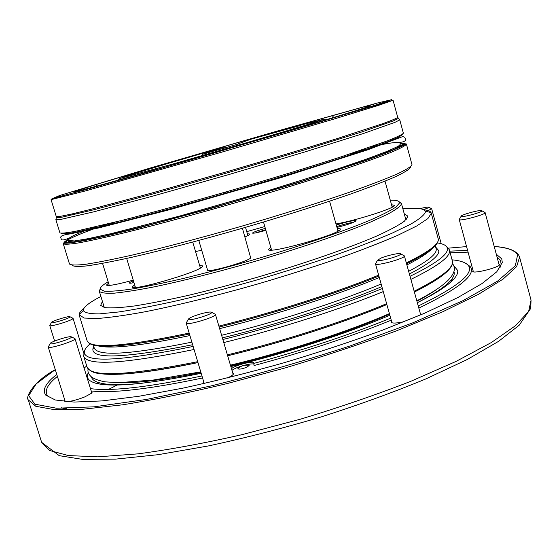 <?xml version="1.0" encoding="UTF-8"?>
<svg xmlns="http://www.w3.org/2000/svg" width="559" height="559" viewBox="0 0 559 559"><rect width="100%" height="100%" fill="white"/><g stroke="black" fill="none" stroke-linecap="round" stroke-linejoin="round"><path stroke-width="0.84" d="M244.59 365.251C241.299 366.033 239.056 367.193 237.848 368.737C239.28 370.044 247.868 367.577 249.321 365.097L244.59 365.251M66.402 233.543L68.037 234.228M397.267 138.583L398.378 137.514M68.247 239.594C67.527 237.987 76.31 233.823 94.59 227.115M371.036 146.8C390.063 142.671 399.706 141.483 399.958 143.223M406.4 144.068L412.018 164.786C410.865 166.806 405.743 169.95 396.659 174.219C385.228 179.118 370.023 184.945 351.059 191.695C320.265 202.337 281.988 214.432 241.719 226.185C201.443 237.75 163.046 247.868 132.029 255.128C112.89 259.411 97.476 262.457 85.786 264.26C76.415 265.343 70.986 265.259 69.491 264.009L63.265 243.759L63.894 243.277L69.379 243.039L83.675 240.761L106.552 235.835L137.297 228.338L215.606 207.158L299.072 182.367L365.607 160.573L387.562 152.474L400.852 146.737L406.183 143.873L406.407 144.278C405.135 145.892 399.895 148.638 390.685 152.523C379.121 157.044 363.797 162.536 344.707 169C313.732 179.25 275.301 191.136 234.948 202.903C194.595 214.523 156.192 224.914 125.237 232.614C106.154 237.219 90.817 240.615 79.217 242.802C69.952 244.283 64.634 244.604 63.265 243.759M410.551 167.344C409.363 169.405 404.206 172.591 395.08 176.903C383.607 181.843 368.381 187.698 349.41 194.462C318.616 205.118 280.429 217.178 240.412 228.827C200.415 240.279 162.473 250.201 132.022 257.238C113.288 261.36 98.293 264.246 87.043 265.881C78.12 266.79 73.124 266.545 72.055 265.148M337.217 228.303L340.382 228.904L340.319 229.295C339.599 234.305 267.237 254.562 268.432 249.447L270.787 247.281M337.734 230.133L339.271 230.301M270.109 250.055L271.318 249.104M392.006 206.425L393.305 206.523M391.538 204.72L394.493 205.363C395.541 207.976 354.944 220.889 335.98 223.914M247.812 235.241L248.727 235.255M201.722 250.299L195.524 251.515M247.371 233.746L249.957 234.046L249.656 234.591L244.989 237.072M133.238 280.157C116.845 284.608 107.901 286.236 106.413 285.048L108.579 283.161M108.111 285.488L109.075 284.79M199.619 265.385L202.7 265.902L202.127 266.881C196.887 272.736 131.176 291.574 132.315 286.9L134.628 284.762M200.143 267.16L201.603 267.286M134.013 287.452L135.173 286.543M336.301 225.046C347.062 221.685 353.658 220.246 356.09 220.735L356.076 220.854C353.749 222.608 347.377 224.788 336.965 227.408M353.777 222.216C348.984 222.978 343.303 224.432 336.728 226.577M265.881 230.273C258.048 232.551 253.569 233.501 252.444 233.117C253.241 232.181 257.531 230.594 265.322 228.352M265.707 229.665L255.687 232.893M133.88 282.281L132.217 282.973M133.985 282.637C131.085 283.231 129.548 283.364 129.374 283.022C129.339 282.63 130.694 281.89 133.433 280.8M108.16 281.771C102.486 285.076 99.872 287.592 100.327 289.317L104.484 291.211C110.409 291.553 119.738 290.792 132.469 288.933C147.066 286.425 164.332 282.854 184.274 278.228C205.384 273.058 227.513 267.195 250.663 260.648C297.046 247.169 340.669 232.362 368.451 220.875C381.014 215.432 390.133 210.862 395.807 207.158L399.531 202.973L399.51 202.393C399.035 200.821 395.954 200.087 390.28 200.178M264.798 226.528L246.764 231.643M242.417 228.247L250.705 257.93C248.336 261.465 207.04 273.148 207.578 270.144L198.815 240.461M399.224 201.827L401.411 203.434L401.446 204.049C400.223 206.537 395.506 209.988 387.303 214.411L370.177 222.216C342.15 233.865 298.059 248.86 251.159 262.485C215.271 272.673 183.31 280.73 155.262 286.648C138.401 289.953 124.734 292.126 114.267 293.168C105.819 293.559 100.83 292.909 99.292 291.232L100.271 288.675M399.51 202.393L401.411 203.455L405.904 219.855M104.288 307.485L99.285 291.211M56.186 219.142L56.04 219.771L61.294 219.296L93.856 211.805L153.292 195.978L229.183 174.464L304.781 151.971L363.448 133.482L394.954 122.358L399.643 119.94L399.182 119.493M224.494 148.135L223.956 147.024L202.169 154.403L238.218 144.047M238.155 143.831L250.621 139.324L300.672 125.433M365.209 107.635L365.586 106.762L368.842 106.042C378.024 104.177 319.685 122.044 236.024 146.423C217.388 152.279 158.12 169.363 154.207 170.013C97.329 186.147 70.79 193.316 74.599 191.527L95.806 184.645L97.077 186.021M300.49 125.202L324.311 119.116C321.614 120.402 282.882 132.141 233.627 146.507L234.2 146.989M173.604 164.744L174.17 163.654L119.2 178.705L131.211 174.569L167.225 163.703M95.806 184.645L143.712 170.181C203.595 152.362 286.278 128.472 333.8 115.294L374.809 103.827L365.586 106.762M333.8 115.294L331.92 118.019M144.655 170.621L143.712 170.181M167.218 163.682L223.956 147.024M174.17 163.654L233.627 146.507M405.485 218.234L405.589 218.611M103.883 306.262L103.974 307.408M186.524 322.473L186.203 323.13C186.21 325.981 217.004 316.764 215.432 314.389L214.81 314.011M202.106 313.508C193.861 315.856 189.242 317.791 188.257 319.315C187.936 321.704 213.224 314.137 211.637 312.32C210.883 311.684 207.703 312.076 202.106 313.508M375.809 263.275L375.501 263.876C375.403 266.594 405.848 258.244 404.395 255.945L403.822 255.582M381.217 257.992L377.584 260.201C377.199 262.471 402.173 255.61 400.698 253.842C400.51 252.542 387.764 255.267 381.217 257.992M459.449 219.128L459.232 219.533C459.079 221.657 486.309 214.39 485.128 212.623L484.73 212.371M459.232 219.533L473.396 271.814M461.133 216.326C461.056 217.996 483.039 212.085 481.837 210.75C481.627 209.192 460.483 214.859 461.126 216.291L461.133 216.326M428.306 210.666L431.415 208.654M423.491 209.597C427.034 208.437 428.809 207.641 428.816 207.207C428.103 206.83 425.175 207.312 420.019 208.654M49.933 325.254L49.779 325.576C49.555 327.134 69.505 321.327 72.565 318.944L72.754 318.176M69.63 317.26L70.022 316.764C69.868 315.458 50.806 321.355 51.4 322.543C51.037 323.836 67.129 319.175 69.63 317.26M48.486 346.636L48.256 347.125C48.228 349.466 76.429 340.599 75.032 338.712L74.571 338.447M70.308 336.693C65.703 336.811 49.451 342.374 50.114 343.617C49.828 345.581 72.922 338.335 71.538 336.902L70.308 336.693M253.884 364.126C251.012 362.819 234.766 367.487 231.985 370.407M390.678 318.141C350.346 334.624 304.718 349.717 253.793 363.42L253.933 362.868C253.793 360.394 234.661 365.39 231.489 368.716M253.793 363.42L254.052 365.537C305.011 351.849 350.738 336.728 391.244 320.188M66.423 401.69C71.259 401.404 77.442 399.783 84.982 396.82L91.627 393.194L92.144 392.194L91.417 391.726M64.83 400.3L64.495 401.11L65.242 401.586L48.256 347.125M83.997 367.717L85.331 367.074M473.075 270.64L472.718 271.36C472.718 274.294 501.004 266.992 499.578 264.414L498.901 263.96M421.151 314.319L420.347 313.571M391.559 321.313L391.202 322.222C392.215 323.542 396.743 323.305 404.786 321.509M227.22 378.038C230.594 376.535 232.642 375.25 233.362 374.188L233.522 373.475L232.712 372.86M203.665 381.636L203.315 382.608L204.818 383.362M496.28 254.198L501.772 258.901L502.282 262.492L496.804 271.751L482.054 283.553L457.765 297.591L424.288 313.347L382.761 330.089C351.653 341.465 318.693 352.366 283.895 362.791C248.93 372.636 215.257 381.091 182.891 388.156L138.863 396.275L102.157 400.908L74.123 402.068L55.348 400.006L45.761 395.122C42.009 389.937 45.677 383.055 56.78 374.474M449.709 251.152L467.59 250.39M497.042 257.021L500.64 260.78L501.123 264.379L499.844 268.075M45.761 395.122L47.753 396.1C44.07 391.125 47.284 384.571 57.388 376.424M450.156 252.794L468.072 252.158M454.271 266.315L457.653 270.437C458.163 272.855 456.822 275.811 453.622 279.311C447.773 285.698 435.685 293.496 417.342 302.712M389.868 315.255C347.279 333.374 286.061 353.225 230.853 366.571M201.177 373.314C147.478 384.215 112.373 387.527 95.855 383.25C88.259 381.105 85.758 377.563 88.343 372.629M453.915 271.548L454.16 272.401C454.621 274.79 453.258 277.711 450.086 281.163C444.615 287.095 433.693 294.265 417.328 302.678M143.153 383.118C122.673 385.221 108.229 385.158 99.837 382.922C94.75 381.552 91.956 379.526 91.452 376.85M446.976 247.218L449.177 249.461L449.506 250.46C450.757 256.483 437.886 266.119 410.886 279.381M383.25 291.588C340.717 309.148 279.067 328.944 223.761 342.569M194.071 349.494C124.405 363.783 87.637 366.075 83.759 356.376L84.276 352.596M437.299 242.913C442.665 243.689 445.921 245.184 447.067 247.399L447.382 248.385C448.528 254.191 436.083 263.499 410.033 276.307M382.391 288.514C340.019 306.004 278.193 325.848 222.852 339.495M193.155 346.433C122.7 360.876 86.414 362.994 84.297 352.799C84.074 350.311 86.023 347.307 90.139 343.771M423.89 209.793C427.88 210.205 430.262 211.141 431.045 212.595L431.269 213.363L427.894 218.59L416.679 226.004L397.512 235.423C380.917 242.599 360.946 250.348 337.594 258.691C312.733 267.181 286.488 275.503 258.859 283.672C217.339 295.515 177.587 305.305 145.312 311.733C125.37 315.374 109.243 317.638 96.924 318.525L84.206 318.05L79.168 314.822C79.05 313.173 80.566 311.111 83.71 308.624M402.871 208.745C416.148 207.571 423.61 208.367 425.266 211.127L425.455 211.875C424.554 214.852 419.648 218.953 410.725 224.166L391.705 233.355C375.299 240.349 355.622 247.91 332.668 256.036C308.275 264.295 282.588 272.394 255.617 280.325C228.631 287.92 202.889 294.635 178.391 300.449C155.297 305.584 135.425 309.42 118.767 311.964L99.271 313.885C89.971 313.927 84.64 312.802 83.263 310.49C83.186 307.268 89.063 302.601 100.893 296.48M404.248 213.727L407.853 216.158L407.874 216.64L404.297 221.28C398.651 225.305 389.476 230.217 376.773 236.003C348.62 248.175 304.096 263.624 256.497 277.488C232.726 284.21 209.96 290.177 188.201 295.39C167.616 300.022 149.749 303.544 134.593 305.948C121.345 307.66 111.569 308.24 105.267 307.667L100.662 305.403L102.409 301.42M104.079 307.436L103.771 305.892M407.853 216.158L406.058 219.701M201.967 375.955C148.093 387.247 110.92 391.468 90.453 388.617M84.116 368.101L86.722 365.963M202.575 377.989C149.498 389.127 112.366 393.445 91.173 390.944M466.276 263.659L470.189 266.545C476.554 274.469 459.435 288.325 418.831 308.1M452.07 259.816C460.469 260.627 465.878 262.52 468.302 265.49C474.465 273.225 457.779 286.739 418.258 306.032M445.02 286.648L443.245 287.165M435.964 292.588L435 292.79M443.734 287.564L442.099 288.018M66.773 408.412C63.712 408.608 62.035 408.287 61.728 407.434M403.102 144.131L398.511 147.366L385.424 153.026L363.839 160.985L298.611 182.36L216.808 206.669L139.764 227.541L109.319 234.997L86.505 239.944L72.083 242.278L66.144 242.096L68.247 239.622M68.268 239.615C74.13 236.261 87.008 231.112 106.881 224.166M359.074 150.902L374.327 147.485M405.121 143.558L400.377 146.905L386.688 152.796L364.063 161.104L295.844 183.366L211.099 208.43L132.86 229.449L102.779 236.688L80.943 241.25L68.016 243.074L63.943 242.292L68.135 239.182M64.005 242.557L66.318 241.034M97.909 228.142L115.105 222.133M351.038 153.585L368.779 149.449M400.216 143.572L405.128 143.453M402.648 134.53L398.42 137.304L386.416 142.3L339.467 158.518C307.932 168.706 268.97 180.599 228.345 192.401C187.789 204.07 149.553 214.495 119.172 222.216L74.857 232.404C66.325 233.872 61.79 234.165 61.238 233.299M399.727 119.71L403.381 133.245C402.054 134.635 396.743 137.172 387.464 140.84L341.283 156.786C310.217 166.827 271.709 178.594 231.3 190.367C190.912 202.023 152.509 212.553 121.582 220.491L75.682 231.258C66.479 232.949 61.217 233.487 59.911 232.858L55.844 219.617M56.445 217.346L56.508 217.772L61.749 217.241L94.136 209.695L153.208 193.889L228.603 172.486L303.733 150.154L362.078 131.847L393.473 120.87L398.183 118.508L398.001 118.117M56.04 219.771L56.27 216.557L60.26 216.382L71.929 213.964L91.341 209.22L150.972 193.274L228.268 171.333C268.746 159.532 307.15 147.981 337.895 138.366L383.118 123.553C391.992 120.332 396.855 118.263 397.728 117.355L399.643 119.94M57.891 197.096L56.927 197.418M56.27 216.557L51.079 199.661L85.758 190.836L222.629 151.901L332.605 119.465L378.15 105.497L393.061 100.306L397.728 117.355M74.885 191.681L74.41 191.828M59.799 195.454L53.426 198.152L83.074 190.374L147.604 172.249L315.038 123.483L371.553 106.378L391.733 99.656L377.115 103.08L278.354 130.743L149.344 168.294L59.799 195.454M108.495 389.42L117.949 384.655M531.05 300.155L528.639 311.37L515.601 325.624L491.333 342.541L455.997 361.435L410.739 381.336C376.284 394.752 339.467 407.378 300.288 419.222L241.998 434.671C203.958 443.308 169.244 449.702 137.856 453.866L97.895 456.843L68.345 455.564L49.695 450.512L41.652 442.337L59.233 455.662L82.264 459.344L115.433 459.142L158.134 454.684L208.605 445.893C245.324 437.963 282.882 428.299 321.278 416.902C359.032 404.793 393.913 392.125 425.923 378.897L467.233 359.507L498.544 341.367L519.178 325.233L530.701 308.442L531.05 300.155L519.584 257.084L516.684 266.559L503.114 279.095L478.294 294.411L442.4 311.929L396.617 330.781C361.841 343.68 324.758 356.041 285.369 367.864L226.877 383.642C188.774 392.718 154.088 399.769 122.812 404.779L83.123 409.223L53.957 409.593L35.776 406.274L28.257 399.832L41.652 442.337M107.936 384.892L109.026 384.34M494.219 246.512C506.929 247.434 514.734 250.18 517.627 254.75L515.335 265.763L497.426 281.247L463.034 300.63L413.052 322.739L350.619 345.776C304.306 360.939 257.699 374.348 210.806 386.003L146.724 399.392L94.171 406.819L56.501 408.224L34.868 404.185L28.684 395.681L36.23 383.816L55.278 369.667M466.562 246.596L448.206 248.161L466.569 246.61M437.585 288.744C432.386 292.546 425.504 296.703 416.93 301.224M389.574 314.2C348.131 332.326 286.061 352.603 230.636 365.845M200.933 372.483C161.53 380.413 132.707 383.795 114.455 382.622M450.875 266.58C447.661 272.89 435.496 281.373 414.38 292.022M386.87 304.522C344.61 322.396 282.973 342.339 227.667 355.783M197.711 361.687C128.011 375.606 91.131 377.402 87.064 367.074C91.774 374.383 100.746 374.306 119.878 374.209C139.296 373.307 165.331 369.436 197.977 362.588C138.576 374.621 103.038 377.437 91.355 371.029M449.436 250.139L452.455 261.284C453.81 267.677 441.044 277.662 414.163 291.225M386.625 303.67C344.232 321.516 282.679 341.409 227.394 354.867M435.678 247.078L438.766 250.67C439.479 255.701 429.689 263.478 409.391 273.994M381.86 286.606C340.717 304.026 277.949 324.304 222.37 337.874M192.645 344.728C119.899 359.081 86.931 359.647 93.737 346.419M435.817 247.609L436.656 248.622L436.118 248.692L436.216 249.237C436.831 254.024 427.642 261.381 408.65 271.311M381.126 283.993C340.284 301.329 277.25 321.704 221.609 335.288M191.877 342.136C130.177 354.602 97.629 356.558 94.233 348.012L93.737 348.243L93.905 346.95M431.939 248.748C428.005 253.052 419.655 258.454 406.889 264.945M379.309 277.481C338.391 294.642 275.294 314.962 219.645 328.636M189.913 335.554C141.42 345.735 110.717 349.158 97.79 345.825M437.061 242.934C434.748 247.868 424.574 254.806 406.554 263.743C426.671 253.793 437.18 246.198 438.088 240.985M378.904 276.041C337.405 293.195 274.721 313.306 219.17 327.043C274.728 313.306 337.398 293.202 378.911 276.055M88.434 342.569C95.072 349.55 128.745 346.699 189.452 334.016C132.832 345.93 99.802 349.144 90.348 343.659M431.206 213L438.319 239.168C439.067 244.101 428.404 252.025 406.33 262.933M378.66 275.161C337 292.294 274.42 312.341 218.89 326.1M189.18 333.094C124.524 346.587 90.502 349.137 87.106 340.745L79.252 315.248M69.211 238.029C63.628 240.447 60.917 240.58 61.078 238.427C59.492 236.387 62.503 234.878 70.113 233.907L99.041 227.876L172.102 209.052L280.653 177.741L367.801 149.791L402.878 136.515L404.688 137.228C405.135 138.332 408.349 142.133 398.301 142.419M400.181 144.173L399.615 145.27L397.728 146.528L387.24 151.293L366.907 158.931L338.356 168.685L262.961 192.254L179.865 216.005L111.36 233.578L88.252 238.651L74.487 240.957L68.568 240.517M68.149 241.432L73.753 241.928C81.23 240.915 92.27 238.777 106.874 235.521L164.556 221.057L236.862 200.891L308.722 179.173L365.16 160.482C379.233 155.409 389.7 151.3 396.562 148.149L401.027 144.718M263.506 222.049L271.59 250.062M329.579 201.233L338.006 231.091M340.249 229.407L340.382 228.904M268.809 249.81L268.432 249.447M385.025 181.179L392.208 207.165M394.374 205.614L394.486 205.202M245.513 227.352L247.937 235.695M102.563 263.387L109.271 285.432M126.676 258.44L135.439 287.431M192.736 242.089L200.408 268.041M202.589 266.377L202.7 265.902M132.679 287.235L132.315 286.9M100.327 289.317L99.292 291.232M245.261 199.898L244.919 198.697M242.166 189.201L241.635 187.363M229.225 204.552L228.876 203.357M226.115 193.868L225.577 192.023M51.079 199.661C51.197 198.92 53.65 198.047 58.436 197.027L154.249 170.355L393.061 100.306M368.633 106.427L368.842 106.042M324.311 119.116L325.708 119.899M119.2 178.705L118.445 180.117M74.983 191.737L74.599 191.527M233.18 374.439L215.432 314.389M204.133 383.222L186.203 323.13M188.257 319.315L186.196 323.074M211.637 312.32L215.411 314.34M452.462 263.016L454.474 267.433C454.712 270.472 453.489 273.707 450.806 277.138C448.367 279.94 448.688 280.22 441.093 286.25C435.014 290.68 426.922 295.543 416.818 300.826M389.413 313.634C347.565 331.746 285.803 351.87 230.434 365.16M200.737 371.84L153.299 380.043L118.326 382.691L105.078 381.846C94.562 379.854 91.054 376.745 90.579 376.095C88.357 373.824 87.532 371.421 88.105 368.87M420.71 314.892L404.395 255.945M391.985 322.822L375.501 263.876M377.584 260.201L375.494 263.827M400.698 253.842L404.381 255.896M499.222 265.141L485.128 212.623M461.126 216.291L459.225 219.498M481.837 210.75L485.114 212.588M441.205 243.71L431.681 208.821M428.816 207.207L431.674 208.8M83.899 353.491L73.054 318.351M54.593 341.053L49.779 325.576M51.4 322.543L49.772 325.548M70.022 316.764L73.047 318.323M91.809 393.005L75.032 338.712M50.114 343.617L48.242 347.083M71.538 336.902L75.018 338.677M519.584 257.084L518.619 254.988C515.056 250.118 506.922 247.274 494.205 246.463M28.257 399.832C25.253 397.666 32.862 381.839 55.271 369.646M501.123 264.379L502.282 262.492M450.086 281.163L453.622 279.311M99.837 382.922L95.855 383.25M452.531 262.318C452.573 269.361 439.863 279.269 414.387 292.043M386.87 304.543C344.596 322.417 282.98 342.353 227.667 355.79M83.759 356.376L87.064 367.074M84.297 352.799L83.612 355.664M447.067 247.399L449.177 249.461M93.304 344.994L94.233 348.012M435.279 245.646L436.118 248.692M83.263 310.49L79.168 314.822M425.266 211.127L431.045 212.595M103.876 307.087L100.662 305.403M468.302 265.49L470.189 266.545M103.31 383.656L103.59 384.564"/></g></svg>

